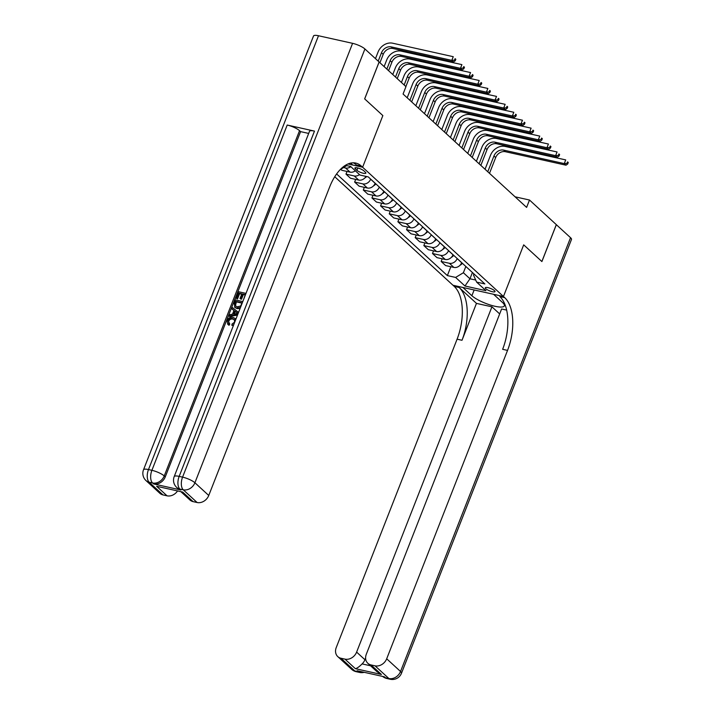 <?xml version="1.0" encoding="UTF-8"?>
<svg xmlns="http://www.w3.org/2000/svg" width="715" height="715" viewBox="0 0 715 715"><rect width="100%" height="100%" fill="white"/><g stroke="black" fill="none" stroke-linecap="round" stroke-linejoin="round"><path stroke-width="1.07" d="M494.512 290.656A5.228 1.287 -158.6 0 0 489.239 288.002A5.228 1.287 -158.6 0 0 485.271 287.77A5.228 1.287 -158.6 0 0 485.78 288.708A5.228 1.287 -158.6 0 0 491.053 291.363A5.228 1.287 -158.6 0 0 495.012 291.595A5.228 1.287 -158.6 0 0 494.512 290.656M334.754 176.739L454.248 286.411A40.871 21.236 -77.5 0 1 457.091 339.178L336.238 647.567A9.813 8.026 -47.5 0 0 337.784 656.611A9.813 8.026 -47.5 0 0 340.948 658.238L354.792 670.947L358.197 671.707L357.16 670.75L384.438 676.819L385.474 677.766L388.88 678.526L375.044 665.826L371.014 664.932L381.399 674.46L355.355 668.668C357.017 668.346 359.27 666.755 362.094 663.904L370.567 665.79M318.497 35.75L148.488 469.558A9.813 2.404 -158.6 0 0 143.509 469.791L313.519 35.982A9.813 2.404 21.4 0 1 318.497 35.75L352.584 43.329A9.813 2.404 21.4 0 1 364.918 48.969L379.111 61.991L364.65 98.876L382.856 115.58L364.686 98.902L379.138 62.017L405.959 86.631L403.072 94.014L526.606 207.395L529.502 200.021L515.077 196.813M355.391 168.937L356.91 170.34A5.068 1.242 -158.6 0 0 362.022 172.905A5.068 1.242 -158.6 0 0 365.857 173.128A5.068 1.242 -158.6 0 0 365.365 172.217L363.846 170.822A5.068 1.242 -158.6 0 0 358.733 168.248A5.068 1.242 -158.6 0 0 354.899 168.025A5.068 1.242 -158.6 0 0 355.391 168.937L355.873 167.694M375.044 665.826A9.813 8.026 -47.5 0 0 386.69 658.792L400.534 671.492L570.543 237.693L556.306 224.653L541.863 261.52L523.693 244.852L503.458 296.493L453.006 285.267L462.891 287.466L471.882 295.724A18.393 4.513 -158.6 0 0 490.419 305.046A18.393 4.513 -158.6 0 0 504.352 305.85A18.393 4.513 -158.6 0 0 502.565 302.552L493.565 294.294L503.458 296.493L361.37 166.086A40.871 21.236 102.5 0 0 355.784 163.074A40.871 21.236 102.5 0 0 329.606 187.089L208.753 495.477A9.813 8.026 132.5 0 1 197.108 502.511L183.263 489.802L179.849 489.042L180.895 489.998A9.813 8.026 132.5 0 1 177.731 488.372L176.685 487.416A9.813 8.026 -47.5 0 0 179.849 489.042A9.813 5.094 102.5 0 1 179.17 476.378L182.575 477.137L352.584 43.329M347.999 163.976L362.612 167.221L382.856 115.58L362.612 167.221L352.727 165.022L350.645 163.109M345.417 165.326L350.654 166.488L360.003 175.068L368.252 176.9L484.868 283.935L476.619 282.103L485.959 290.674L464.965 286.009L455.616 277.429L447.367 275.597L450.834 266.74M336.622 173.951L447.367 275.597M556.315 224.635L529.502 200.021M476.619 282.103L473.473 274.989L473.911 273.881M472.418 272.504L469.961 278.779L475.716 280.057M346.65 165.603L340.126 169.714M370.674 179.134L370.647 179.197A6.542 5.354 132.5 0 1 362.88 183.889L354.631 182.057L355.677 179.394M375.178 183.255L375.152 183.326A6.542 5.354 132.5 0 1 367.385 188.018L359.136 186.186L354.631 182.057M379.325 187.071L379.299 187.142A6.542 5.354 132.5 0 1 371.532 191.826L363.283 189.993L364.328 187.339M383.83 191.2L383.803 191.271A6.542 5.354 132.5 0 1 376.036 195.955L367.787 194.123L363.283 189.993M387.977 195.007L387.95 195.079A6.542 5.354 132.5 0 1 380.183 199.771L371.934 197.93L372.98 195.275M392.481 199.136L392.455 199.208A6.542 5.354 132.5 0 1 384.688 203.9L376.439 202.059L371.934 197.93M396.628 202.953L396.602 203.024A6.542 5.354 132.5 0 1 388.835 207.708L380.586 205.875L381.631 203.221M401.133 207.082L401.106 207.153A6.542 5.354 132.5 0 1 393.339 211.837L385.09 210.004L380.586 205.875M405.28 210.889L405.253 210.961A6.542 5.354 132.5 0 1 397.486 215.653L389.237 213.812L390.283 211.157M409.784 215.018L409.758 215.09A6.542 5.354 132.5 0 1 401.991 219.782L393.733 217.941L389.237 213.812M413.931 218.835L413.905 218.897A6.542 5.354 132.5 0 1 406.138 223.589L397.889 221.757L398.934 219.103M418.436 222.964L418.409 223.026A6.542 5.354 132.5 0 1 410.633 227.719L402.384 225.886L397.889 221.757M422.583 226.771L422.556 226.843A6.542 5.354 132.5 0 1 414.789 231.526L406.54 229.694L407.586 227.039M427.087 230.9L427.052 230.972A6.542 5.354 132.5 0 1 419.285 235.655L411.036 233.823L406.54 229.694M431.234 234.708L431.208 234.779A6.542 5.354 132.5 0 1 423.441 239.471L415.192 237.639L416.228 234.976M435.739 238.837L435.703 238.908A6.542 5.354 132.5 0 1 427.936 243.601L419.687 241.768L415.192 237.639M439.886 242.653L439.859 242.725A6.542 5.354 132.5 0 1 432.092 247.408L423.843 245.576L424.88 242.921M444.381 246.782L444.355 246.854A6.542 5.354 132.5 0 1 436.588 251.537L428.339 249.705L423.843 245.576M448.537 250.59L448.511 250.661A6.542 5.354 132.5 0 1 440.744 255.353L432.495 253.512L433.531 250.858M453.033 254.719L453.006 254.79A6.542 5.354 132.5 0 1 445.239 259.482L436.99 257.641L432.495 253.512M457.189 258.535L457.162 258.607A6.542 5.354 132.5 0 1 449.395 263.29L441.146 261.458L442.183 258.803M461.684 262.664L461.658 262.736A6.542 5.354 132.5 0 1 453.891 267.419L445.642 265.587L441.146 261.458M465.84 266.472L463.383 272.737L469.961 278.779L464.965 286.009M350.833 166.649A6.542 5.354 132.5 0 1 345.577 168.007L343.656 167.578M366.009 176.399A6.542 5.354 132.5 0 1 358.733 180.082L350.484 178.241L345.98 174.111L347.025 171.457M355.328 170.778A6.542 5.354 132.5 0 1 350.082 172.136L341.833 170.304L340.769 169.33M359.484 174.585A6.542 5.354 132.5 0 1 354.229 175.953L345.98 174.111M455.616 277.429L463.383 272.737M379.924 62.741L383.213 54.34A8.178 6.694 132.5 0 1 392.928 48.486L453.533 61.964L451.808 60.373L453.256 56.691L392.642 43.204A12.262 10.037 -47.5 0 0 378.074 51.998L375.473 58.648M378.199 61.15L381.488 52.758A8.178 6.694 132.5 0 1 391.194 46.895L451.808 60.373L454.534 60.14L455.223 60.775L455.804 59.3L455.106 58.666L454.534 60.14M455.106 58.666L455.804 59.3M453.533 61.964L455.223 60.775M388.576 70.678L391.865 62.285A8.178 6.694 132.5 0 1 401.58 56.422L462.185 69.909L460.46 68.318L461.899 64.627L401.294 51.149A12.262 10.037 -47.5 0 0 386.726 59.935L384.125 66.584M386.851 69.087L390.14 60.695A8.178 6.694 132.5 0 1 399.846 54.832L460.46 68.318L463.186 68.077L463.874 68.72L464.455 67.237L463.758 66.602L463.186 68.077M463.758 66.602L464.455 67.237M462.185 69.909L463.874 68.72M364.9 177.892A4.335 3.548 -47.5 0 0 366.044 177.141L366.715 176.56M397.227 78.623L400.516 70.222A8.178 6.694 132.5 0 1 410.231 64.359L470.836 77.846L469.112 76.255L470.55 72.573L409.945 59.086A12.262 10.037 -47.5 0 0 395.377 67.88L392.776 74.53M395.502 77.032L398.791 68.64A8.178 6.694 132.5 0 1 408.497 62.777L469.112 76.255L471.837 76.022L472.526 76.657L473.107 75.182L472.409 74.548L471.837 76.022M472.409 74.548L473.107 75.182M470.836 77.846L472.526 76.657M373.552 185.828A4.335 3.548 -47.5 0 0 374.696 185.078L375.965 183.978M405.879 86.56L409.168 78.167A8.178 6.694 132.5 0 1 418.883 72.304L479.488 85.782L477.763 84.2L479.202 80.509L418.597 67.022A12.262 10.037 -47.5 0 0 404.029 75.817L401.428 82.466M404.154 84.969L407.443 76.577A8.178 6.694 132.5 0 1 417.149 70.714L477.763 84.2L480.489 83.959L481.177 84.593L481.758 83.119L481.061 82.484L480.489 83.959M481.061 82.484L481.758 83.119M479.488 85.782L481.177 84.593M382.203 193.774A4.335 3.548 -47.5 0 0 383.347 193.023L384.616 191.924M411.643 101.879L417.819 86.104A8.178 6.694 132.5 0 1 427.534 80.241L488.139 93.728L486.415 92.137L487.853 88.445L427.248 74.968A12.262 10.037 -47.5 0 0 412.68 83.762L407.184 97.785M409.909 100.288L416.094 84.513A8.178 6.694 132.5 0 1 425.8 78.659L486.415 92.137L489.14 91.904L489.829 92.539L490.41 91.064L489.712 90.43L489.14 91.904M489.712 90.43L490.41 91.064M488.139 93.728L489.829 92.539M234.493 319.748L233.09 319.167C231.213 318.631 229.747 319.301 228.693 321.169L228.863 323.394M233.725 324.69L231.839 325.289L232.08 323.984L234.636 322.134L234.243 319.471L232.536 318.658C230.659 318.121 229.193 318.792 228.139 320.66L229.774 324.11L229.015 325.298L227.728 324.27L227.156 320.561C228.442 317.898 230.391 316.843 233.019 317.406L234.958 318.354L235.744 319.551M234.958 318.354L235.861 319.239M233.367 325.611L231.839 325.289M233.939 310.524L231.848 308.88L232.366 307.557L238.542 312.401M237.487 315.109L229.613 316.504L229.059 315.994L229.578 314.671L232.491 314.225L233.966 310.444L231.848 308.88M241.715 294.187L239.57 293.704L237.523 298.933L236.03 298.209L238.56 291.738L245.996 293.391M245.174 294.955L243.35 294.544L241.527 299.201L240.58 298.995L240.026 298.486L241.849 293.829L239.016 293.204L239.57 293.704M314.484 131.104L179.17 476.378A9.813 2.404 -158.6 0 0 174.192 476.61L309.506 131.337A9.813 2.404 21.4 0 1 314.484 131.104L287.207 125.045A9.813 2.404 21.4 0 1 299.54 130.675L300.586 131.623L165.272 476.896A9.813 8.026 132.5 0 1 153.618 483.93L180.895 489.998M300.586 131.623L308.683 133.428M240.079 308.487L237.201 308.603L235.074 307.575L234.118 303.089L235.36 299.916L242.787 301.569M182.7 492.081L156.657 486.289L182.7 492.081L193.077 501.617L197.108 502.511M193.077 501.617A9.813 8.026 132.5 0 1 189.922 499.991L181.172 491.956M177.436 491.125A9.813 8.026 132.5 0 1 167.033 495.817L156.657 486.289M153.618 483.93L152.581 482.983L149.176 482.223L163.011 494.923L167.033 495.817M163.011 494.923A9.813 8.026 132.5 0 1 159.847 493.296L146.012 480.596A9.813 8.026 -47.5 0 0 149.176 482.223A9.813 5.094 102.5 0 1 148.488 469.558L151.902 470.318L287.207 125.045M361.37 166.086L356.463 164.986A40.871 21.236 102.5 0 0 353.273 162.805M239.016 293.204L236.969 298.423L237.523 298.933M236.969 298.423L236.03 298.209M243.547 299.639L245.308 294.598L242.796 294.044L240.973 298.691L241.527 299.201M240.973 298.691L240.026 298.486M242.796 294.044L243.35 294.544M240.535 307.459L236.647 308.094L234.52 307.066M241.965 303.124L236.37 301.882L235.414 305.922L234.86 305.412L237.157 306.851L240.66 305.993L242.108 302.776L235.816 301.373L235.101 303.196L235.298 306.002M236.647 308.094L237.201 308.603M235.816 301.373L236.37 301.882M235.101 303.196L235.655 303.705M237.738 314.457L229.059 315.994M236.674 312.446L234.761 311.034L233.582 314.055L237.952 313.385L236.674 312.446L237.746 313.411M237.183 312.92L235.315 311.543L234.386 313.93M234.761 311.034L235.315 311.543M228.139 320.66L228.693 321.169M228.532 323.135L229.22 323.6L228.46 324.789L229.015 325.298M232.536 318.658L233.09 319.167M228.46 324.789L227.728 324.27M556.35 224.671L541.899 261.556L523.693 244.852L503.458 296.493L504.701 297.637A40.871 21.236 -77.5 0 1 507.543 350.404L386.69 658.792M476.458 303.383L459.155 287.502A40.871 21.236 -77.5 0 1 462.006 340.277L476.458 303.383L491.938 306.824L499.678 313.93M506.667 310.104L501.617 308.978L366.303 654.252A9.813 8.026 -47.5 0 0 367.859 663.306A9.813 8.026 -47.5 0 0 371.014 664.932M355.355 668.668L344.97 659.132L340.948 658.238M344.97 659.132A9.813 8.026 -47.5 0 0 356.624 652.098L364.927 659.722A9.813 8.026 132.5 0 1 362.094 663.904M491.938 306.824L356.624 652.098M570.543 237.693A9.813 2.404 21.4 0 1 571.491 239.445L401.481 673.253A9.813 2.404 -158.6 0 0 400.534 671.492A9.813 8.026 132.5 0 1 388.88 678.526A9.813 5.094 -77.5 0 0 390.22 679.25A9.813 9.813 0 0 0 401.481 673.253M365.597 658.006L364.927 659.722M504.701 297.637L499.794 296.546A40.871 21.236 -77.5 0 1 502.636 349.313L507.543 350.404M367.859 663.306L377.011 671.707L381.399 674.46M390.855 201.71A4.335 3.548 -47.5 0 0 391.999 200.96L393.268 199.86M420.295 109.815L426.471 94.04A8.178 6.694 132.5 0 1 436.177 88.186L496.791 101.664L495.066 100.082L496.505 96.391L435.9 82.904A12.262 10.037 -47.5 0 0 421.332 91.699L415.835 105.731M418.561 108.233L424.746 92.458A8.178 6.694 132.5 0 1 434.452 86.595L495.066 100.082L497.783 99.841L498.48 100.475L499.061 99.001L498.364 98.366L497.783 99.841M498.364 98.366L499.061 99.001M496.791 101.664L498.48 100.475M399.497 209.656A4.335 3.548 -47.5 0 0 400.65 208.896L401.919 207.806M428.946 117.76L435.122 101.986A8.178 6.694 132.5 0 1 444.828 96.123L505.442 109.61L503.709 108.019L505.156 104.327L444.551 90.85A12.262 10.037 -47.5 0 0 429.983 99.635L424.487 113.667M427.213 116.17L433.397 100.395A8.178 6.694 132.5 0 1 443.103 94.532L503.709 108.019L506.435 107.786L507.132 108.421L507.713 106.946L507.015 106.303L506.435 107.786M507.015 106.303L507.713 106.946M505.442 109.61L507.132 108.421M408.149 217.592A4.335 3.548 -47.5 0 0 409.302 216.842L410.571 215.742M437.589 125.697L443.774 109.922A8.178 6.694 132.5 0 1 453.48 104.068L514.094 117.546L512.36 115.955L513.808 112.273L453.203 98.786A12.262 10.037 -47.5 0 0 438.635 107.581L433.138 121.604M435.864 124.106L442.04 108.34A8.178 6.694 132.5 0 1 451.755 102.477L512.36 115.955L515.086 115.723L515.783 116.357L516.364 114.883L515.667 114.248L515.086 115.723M515.667 114.248L516.364 114.883M514.094 117.546L515.783 116.357M416.8 225.529A4.335 3.548 -47.5 0 0 417.953 224.778L419.222 223.679M446.24 133.642L452.425 117.868A8.178 6.694 132.5 0 1 462.131 112.005L522.745 125.491L521.012 123.901L522.459 120.209L461.854 106.732A12.262 10.037 -47.5 0 0 447.286 115.517L441.79 129.549M444.516 132.052L450.691 116.277A8.178 6.694 132.5 0 1 460.406 110.414L521.012 123.901L523.738 123.659L524.435 124.303L525.007 122.819L524.318 122.185L523.738 123.659M524.318 122.185L525.007 122.819M522.745 125.491L524.435 124.303M425.452 233.474A4.335 3.548 -47.5 0 0 426.605 232.724L427.874 231.624M454.892 141.579L461.077 125.804A8.178 6.694 132.5 0 1 470.783 119.941L531.397 133.428L529.663 131.837L531.111 128.155L470.497 114.668A12.262 10.037 -47.5 0 0 455.938 123.463L450.441 137.486M453.167 139.988L459.343 124.213A8.178 6.694 132.5 0 1 469.058 118.359L529.663 131.837L532.389 131.605L533.086 132.239L533.658 130.765L532.97 130.13L532.389 131.605M532.97 130.13L533.658 130.765M531.397 133.428L533.086 132.239M434.103 241.411A4.335 3.548 -47.5 0 0 435.256 240.66L436.525 239.561M463.543 149.515L469.728 133.75A8.178 6.694 132.5 0 1 479.434 127.887L540.048 141.364L538.315 139.782L539.762 136.091L479.148 122.605A12.262 10.037 -47.5 0 0 464.589 131.399L459.093 145.431M461.819 147.934L467.994 132.159A8.178 6.694 132.5 0 1 477.709 126.296L538.315 139.782L541.041 139.541L541.738 140.176L542.31 138.701L541.621 138.066L541.041 139.541M541.621 138.066L542.31 138.701M540.048 141.364L541.738 140.176M442.755 249.356A4.335 3.548 -47.5 0 0 443.908 248.597L445.168 247.506M472.195 157.461L478.38 141.686A8.178 6.694 132.5 0 1 488.086 135.823L548.7 149.31L546.966 147.719L548.414 144.028L487.8 130.55A12.262 10.037 -47.5 0 0 473.241 139.345L467.744 153.368M470.47 155.87L476.646 140.095A8.178 6.694 132.5 0 1 486.361 134.241L546.966 147.719L549.692 147.487L550.389 148.121L550.961 146.647L550.273 146.012L549.692 147.487M550.273 146.012L550.961 146.647M548.7 149.31L550.389 148.121M451.406 257.293A4.335 3.548 -47.5 0 0 452.559 256.542L453.819 255.443M480.846 165.397L487.031 149.623A8.178 6.694 132.5 0 1 496.737 143.769L557.351 157.246L555.618 155.664L557.065 151.973L496.451 138.487A12.262 10.037 -47.5 0 0 481.892 147.281L476.396 161.313M479.122 163.815L485.297 148.041A8.178 6.694 132.5 0 1 495.012 142.178L555.618 155.664L558.344 155.423L559.041 156.058L559.613 154.583L558.924 153.948L558.344 155.423M558.924 153.948L559.613 154.583M557.351 157.246L559.041 156.058M460.058 265.229A4.335 3.548 -47.5 0 0 461.211 264.479L462.471 263.379M489.498 173.343L495.683 157.568A8.178 6.694 132.5 0 1 505.389 151.705L566.003 165.192L564.269 163.601L565.717 159.91L505.103 146.432A12.262 10.037 -47.5 0 0 490.544 155.218L485.047 169.249M487.773 171.752L493.949 155.977A8.178 6.694 132.5 0 1 503.664 150.114L564.269 163.601L566.995 163.369L567.692 164.003L568.264 162.528L567.576 161.885L566.995 163.369M567.576 161.885L568.264 162.528M566.003 165.192L567.692 164.003M375.152 183.326L370.647 179.197M383.803 191.271L379.299 187.142M392.455 199.208L387.95 195.079M401.106 207.153L396.602 203.024M409.758 215.09L405.253 210.961M418.409 223.026L413.905 218.897M427.052 230.972L422.556 226.843M435.703 238.908L431.208 234.779M444.355 246.854L439.859 242.725M453.006 254.79L448.511 250.661M461.658 262.736L457.162 258.607M350.082 172.136L345.577 168.007M358.733 180.082L354.229 175.953M367.385 188.018L362.88 183.889M376.036 195.955L371.532 191.826M384.688 203.9L380.183 199.771M393.339 211.837L388.835 207.708M401.991 219.782L397.486 215.653M410.633 227.719L406.138 223.589M419.285 235.655L414.789 231.526M427.936 243.601L423.441 239.471M436.588 251.537L432.092 247.408M445.239 259.482L440.744 255.353M453.891 267.419L449.395 263.29M357.831 167.998L356.91 170.34M381.488 52.758L383.213 54.34M391.194 46.895L392.928 48.486M390.14 60.695L391.865 62.285M399.846 54.832L401.58 56.422M398.791 68.64L400.516 70.222M408.497 62.777L410.231 64.359M407.443 76.577L409.168 78.167M417.149 70.714L418.883 72.304M416.094 84.513L417.819 86.104M425.8 78.659L427.534 80.241M364.918 48.969L194.909 482.768L208.753 495.477M299.54 130.675L164.236 475.949L165.272 476.896M194.909 482.768A9.813 2.404 -158.6 0 0 182.575 477.137A9.813 5.094 -77.5 0 0 183.263 489.802A9.813 8.026 -47.5 0 0 194.909 482.768M164.236 475.949A9.813 2.404 -158.6 0 0 151.902 470.318A9.813 5.094 -77.5 0 0 152.581 482.983A9.813 8.026 -47.5 0 0 164.236 475.949M459.155 287.502L454.248 286.411M462.006 340.277L457.091 339.178M361.567 671.734A9.813 8.026 132.5 0 1 358.197 671.707A9.813 5.094 -77.5 0 0 359.538 672.422A9.813 9.813 0 0 0 364.221 672.323M351.628 669.32A9.813 9.813 0 0 0 356.133 671.671A9.813 5.094 102.5 0 1 354.792 670.947A9.813 8.026 132.5 0 1 351.628 669.32L337.784 656.611M382.614 676.408A9.813 9.813 0 0 0 386.815 678.49A9.813 5.094 102.5 0 1 385.474 677.766A9.813 8.026 132.5 0 1 382.623 676.417M474.143 289.968L471.882 295.724M424.746 92.458L426.471 94.04M434.452 86.595L436.177 88.186M433.397 100.395L435.122 101.986M443.103 94.532L444.828 96.123M442.04 108.34L443.774 109.922M451.755 102.477L453.48 104.068M450.691 116.277L452.425 117.868M460.406 110.414L462.131 112.005M459.343 124.213L461.077 125.804M469.058 118.359L470.783 119.941M467.994 132.159L469.728 133.75M477.709 126.296L479.434 127.887M476.646 140.095L478.38 141.686M486.361 134.241L488.086 135.823M485.297 148.041L487.031 149.623M495.012 142.178L496.737 143.769M493.949 155.977L495.683 157.568M503.664 150.114L505.389 151.705M174.192 476.61A9.813 9.813 0 0 0 176.685 487.416M143.509 469.791A9.813 9.813 0 0 0 146.012 480.596M359.538 672.422L356.133 671.671M390.22 679.25L386.815 678.49"/></g></svg>
